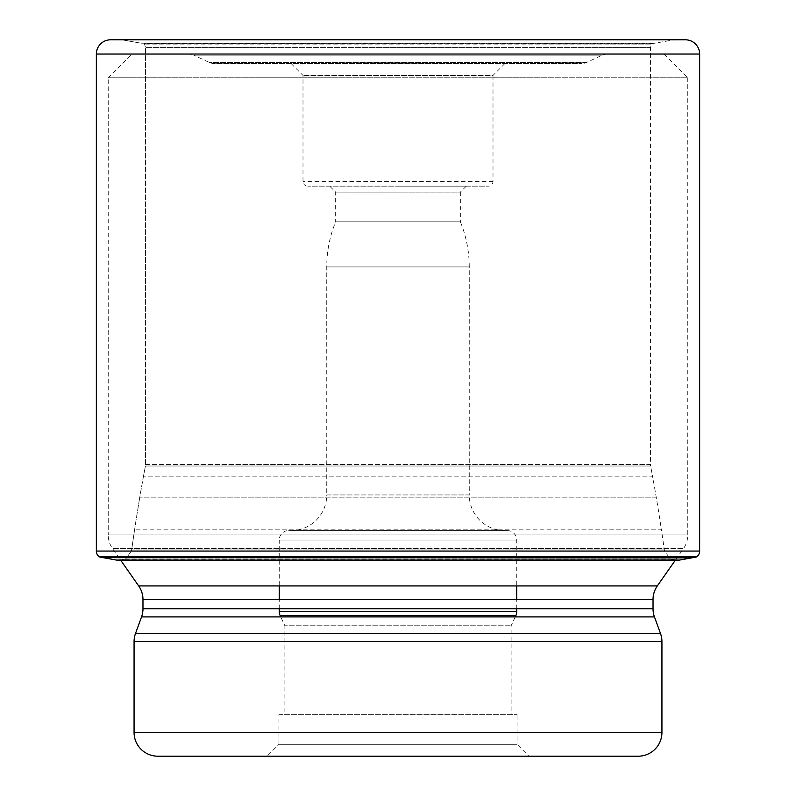 <?xml version="1.0" encoding="UTF-8"?>
<svg xmlns="http://www.w3.org/2000/svg" width="796" height="796" viewBox="0 0 796 796"><rect width="100%" height="100%" fill="white"/><g stroke="black" fill="none" stroke-linecap="round" stroke-linejoin="round"><path stroke-width="0.6" stroke-dasharray="3.98 2.98" d="M697.077 556.543L98.923 556.543M679.386 560.095A249.476 249.476 0 0 1 676.471 559.777L119.529 559.777L125.649 558.991L131.38 551.091L125.649 558.991A224.193 224.193 0 0 1 119.529 559.777A249.476 249.476 0 0 1 116.614 560.095L676.471 559.777A224.193 224.193 0 0 1 670.351 558.991L664.62 551.091A19.771 19.771 0 0 1 664.212 549.021A2127.469 2127.469 0 0 0 661.426 529.847L134.574 529.847L661.426 529.847A1788.164 1788.164 0 0 0 656.342 497.858A1339.708 1339.708 0 0 0 652.63 476.844L143.37 476.844L652.63 476.844A1022.402 1022.402 0 0 0 650.571 466.018L650.432 464.595L145.569 464.595L145.429 466.018L145.569 464.595L650.432 464.595L650.432 47.581L145.569 47.581L144.524 44.088L145.569 47.581L650.432 47.581L651.476 44.088A16.288 16.288 0 0 1 651.884 43.69L673.675 39.909L685.396 39.8L110.604 39.8L673.675 39.909L122.325 39.909L139.817 42.964L122.325 39.909L110.604 39.8M141.25 43.203L654.75 43.203L141.25 43.203M651.884 43.69L144.116 43.69L651.884 43.69M144.524 44.088A16.288 16.288 0 0 0 144.116 43.69L651.476 44.088L144.524 44.088M145.569 464.595L145.569 47.581L145.569 464.595M143.37 476.844A1022.402 1022.402 0 0 1 145.429 466.018L143.37 476.844A1339.708 1339.708 0 0 0 139.658 497.858L143.37 476.844M656.342 497.858L139.658 497.858L656.342 497.858M134.574 529.847A1788.164 1788.164 0 0 1 139.658 497.858L134.574 529.847A2127.469 2127.469 0 0 0 131.788 549.021L134.574 529.847M131.38 551.091A19.771 19.771 0 0 0 131.788 549.021L131.38 551.091L664.62 551.091L131.38 551.091M675.396 560.095L120.604 560.095L112.525 548.573L683.475 548.573L675.396 560.095M696.52 556.981L99.48 556.981M664.013 54.048L687.764 77.799L398 77.799L687.764 77.799L687.764 534.952A23.751 23.751 0 0 1 683.475 548.573L112.525 548.573A23.751 23.751 0 0 1 108.236 534.952L687.764 534.952L108.236 534.952L108.236 77.799L398 77.799L108.236 77.799L131.987 54.048L664.013 54.048L131.987 54.048M188.732 54.048L607.268 54.048L188.732 54.048A11.88 11.88 0 0 1 193.746 55.163L602.254 55.163L193.746 55.163L209.348 62.436A11.88 11.88 0 0 0 214.373 63.551L581.627 63.551L214.373 63.551M607.268 54.048A11.88 11.88 0 0 0 602.254 55.163L586.652 62.436A11.88 11.88 0 0 1 581.627 63.551L581.627 63.551M586.652 62.436L209.348 62.436L586.652 62.436M398 63.551L504.883 63.551L398 63.551M504.883 63.551L493.003 75.431L302.997 75.431L493.003 75.431L493.003 181.418A4.746 4.746 0 0 1 488.256 186.165L307.744 186.165L488.256 186.165M291.117 63.551L302.997 75.431L302.997 181.418A4.746 4.746 0 0 0 307.744 186.165L307.744 186.165M493.003 181.418L302.997 181.418L493.003 181.418M398 186.165L466.287 186.165L398 186.165M466.287 186.165L460.347 192.105L335.653 192.105L460.347 192.105L460.347 221.795L335.653 221.795L335.653 192.105L329.713 186.165M335.653 221.795L460.347 221.795C466.257 236.253 469.222 251.297 469.252 266.919L326.748 266.919L469.252 266.919L469.252 494.933L326.748 494.933L326.748 266.919C326.778 251.297 329.743 236.253 335.653 221.795M504.883 530.564A35.631 35.631 0 0 1 469.252 494.933L326.748 494.933A35.631 35.631 0 0 1 291.117 530.564L504.883 530.564L291.117 530.564M288.739 530.564L507.261 530.564L288.739 530.564A9.502 9.502 0 0 0 279.247 540.066L516.753 540.066L279.247 540.066L279.247 585.916M507.261 530.564A9.502 9.502 0 0 1 516.753 540.066L516.753 585.916M279.247 608.781L279.247 599.537M516.753 608.781L516.753 599.537M515.261 616.91L511.112 625.785L511.112 714.639L284.888 714.639L284.888 625.785L511.112 625.785L284.888 625.785L280.739 616.91M284.888 714.639L511.112 714.639M278.948 714.639L517.052 714.639L278.948 714.639L278.948 744.32L517.052 744.32L528.932 756.2L267.068 756.2L278.948 744.32L517.052 744.32L517.052 714.639M638.183 756.2L157.817 756.2M660.501 633.507L135.499 633.507M661.934 641.636L134.066 641.636M661.934 732.449L134.066 732.449M141.539 616.91L654.461 616.91M142.972 608.781L653.028 608.781M142.972 599.537L653.028 599.537M138.673 585.916L657.327 585.916M699.644 551.071L96.356 551.071M96.356 54.048L699.644 54.048M656.183 42.964L139.817 42.964L656.183 42.964M650.571 466.018L145.429 466.018L650.571 466.018M664.212 549.021L131.788 549.021L664.212 549.021M125.649 558.991L670.351 558.991L125.649 558.991M691.575 557.906L104.425 557.906M693.077 557.628L102.923 557.628"/><path stroke-width="1.19" d="M135.499 633.507L660.501 633.507A23.751 23.751 0 0 1 661.934 641.636L134.066 641.636A23.751 23.751 0 0 1 135.499 633.507L141.539 616.91A23.751 23.751 0 0 0 142.972 608.781L653.028 608.781L653.028 599.537A23.751 23.751 0 0 1 657.327 585.916L675.396 560.095L679.386 560.095L693.077 557.628A1108.798 1108.798 0 0 0 696.52 556.981L99.48 556.981A255.576 255.576 0 0 0 98.923 556.543L697.077 556.543A7.124 7.124 0 0 0 699.644 551.071L699.644 54.048A14.248 14.248 0 0 0 685.396 39.8L110.604 39.8A14.248 14.248 0 0 0 96.356 54.048L96.356 551.071A7.124 7.124 0 0 0 98.923 556.543A7.124 7.124 0 0 1 96.356 551.071L699.644 551.071M699.644 54.048L96.356 54.048A14.248 14.248 0 0 1 110.604 39.8M142.972 608.781L142.972 599.537A23.751 23.751 0 0 0 138.673 585.916L120.604 560.095L116.614 560.095L679.386 560.095M104.425 557.906L116.614 560.095L102.923 557.628L691.575 557.906M99.48 556.981A1108.798 1108.798 0 0 0 102.923 557.628L98.923 556.543M696.52 556.981A255.576 255.576 0 0 1 697.077 556.543M280.739 616.91L280.132 615.597A9.502 9.502 0 0 1 279.247 611.587L516.753 611.587L279.247 611.587L279.247 608.781M279.247 599.537L279.247 585.916M515.261 616.91L515.868 615.597A9.502 9.502 0 0 0 516.753 611.587L516.753 608.781M516.753 599.537L516.753 585.916M267.068 756.2L528.932 756.2M134.066 641.636L134.066 732.449A23.751 23.751 0 0 0 157.817 756.2L638.183 756.2A23.751 23.751 0 0 0 661.934 732.449L661.934 641.636M660.501 633.507L654.461 616.91L141.539 616.91M653.028 608.781A23.751 23.751 0 0 0 654.461 616.91M653.028 599.537L142.972 599.537M657.327 585.916L138.673 585.916M96.356 54.048L96.356 551.071M693.077 557.628L102.923 557.628M515.868 615.597L280.132 615.597L515.868 615.597M134.066 732.449L661.934 732.449"/></g></svg>
